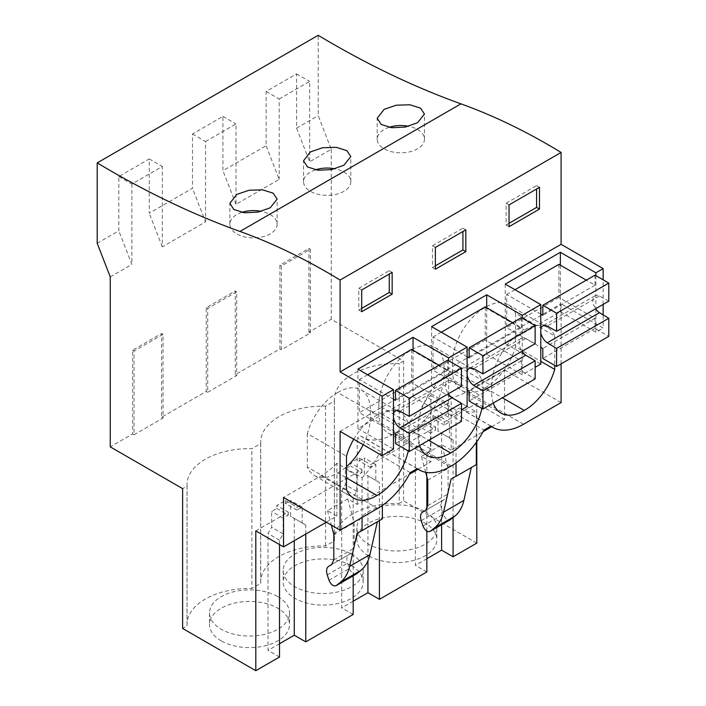 <?xml version="1.0" encoding="UTF-8"?>
<svg xmlns="http://www.w3.org/2000/svg" width="706" height="706" viewBox="0 0 706 706"><rect width="100%" height="100%" fill="white"/><g stroke="black" fill="none" stroke-linecap="round" stroke-linejoin="round"><path stroke-width="0.53" stroke-dasharray="3.53 2.65" d="M523.534 424.253L466.984 391.601A61.519 35.521 -60 0 1 451.178 397.293L451.178 450.119L483.08 431.701M491.738 426.698L504.534 419.311L504.534 369.918L466.984 391.601M490.908 426.08L459.5 407.944A61.519 35.521 -60 0 0 461.362 409.162A61.519 35.521 -60 0 0 476.321 411.81L451.178 397.293M561.093 402.57L504.534 369.918M97.207 243.261L118.811 230.791L118.811 176.518L149.266 158.938L149.266 213.203L170.87 200.733L192.473 188.255L192.473 133.99L222.928 116.402L222.928 170.675L244.532 158.206L266.144 145.727L266.144 91.453L296.591 73.874L296.591 128.148L309.643 161.78L331.255 149.31L318.203 115.669L318.203 35.3M561.093 363.881L561.093 303.774L603.145 328.052L603.145 314.876M603.145 304.427L603.145 279.832M453.084 517.56L453.084 439.953L449.457 437.861L449.457 422.064L444.312 425.03L444.312 422.047L476.797 403.294L504.534 419.311M476.797 403.294L476.797 441.718M476.797 543.108L403.629 500.863L399.199 503.422L399.199 363.608A62.507 36.085 0 0 0 334.353 399.667A62.507 36.085 0 0 0 334.388 401.026L325.528 406.135A62.507 36.085 0 0 0 260.682 442.203A62.507 36.085 0 0 0 260.726 443.553L251.865 448.672A62.507 36.085 0 0 0 187.019 484.731A62.507 36.085 0 0 0 187.064 486.081L182.633 488.64M331.255 149.31L331.255 319.262L403.629 361.048L403.629 500.863M425.674 472.261L421.447 456.394L430.872 461.839L430.872 395.439L427.395 397.452L483.945 430.095M326.322 522.202L336.903 516.095L327.478 510.65L347.776 498.93L357.21 504.375L409.418 474.229M418.076 469.234L430.872 461.839M255.801 530.886L288.277 512.132L276.796 505.496L285.498 500.475L296.979 507.111L361.949 469.605L350.458 462.968L359.16 457.947L370.65 464.574L435.611 427.068L424.13 420.441L432.831 415.419L444.312 422.047M451.178 450.119L441.744 444.674L448.081 468.431L448.081 493.882L445.963 498.568L442.953 500.307C440.765 501.842 440.279 504.711 441.515 508.929L443.262 514.286C445.336 518.884 447.763 520.649 450.543 519.59M421.447 456.394L441.744 444.674M476.321 442.388L476.321 411.81M476.321 464.636L471.326 467.522M340.098 431.366L561.093 303.774M493.238 403.055A45.113 26.051 -60 0 1 491.632 392.439L452.475 369.829A45.113 26.051 120 0 0 461.821 390.489A45.113 26.051 120 0 0 485.11 387.823L502.363 397.787M491.632 385.741A45.113 26.051 -60 0 1 524.258 330.073A45.113 26.051 -60 0 1 547.538 327.407A45.113 26.051 -60 0 1 554.713 335.95L515.557 313.349A45.113 26.051 120 0 0 508.391 304.807A45.113 26.051 120 0 0 485.11 307.472A45.113 26.051 120 0 0 452.475 363.131L491.632 385.741L491.632 392.439M554.713 335.95L554.713 365.39M378.813 405.668L378.813 412.357A45.113 26.051 120 0 0 388.159 433.016A45.113 26.051 120 0 0 411.439 430.351A45.113 26.051 120 0 0 444.065 374.683L444.065 367.985A45.113 26.051 120 0 0 434.728 347.334A45.113 26.051 120 0 0 411.439 350A45.113 26.051 120 0 0 378.813 405.668L417.97 428.268A45.113 26.051 -60 0 1 450.596 372.6A45.113 26.051 -60 0 1 473.876 369.944A45.113 26.051 -60 0 1 483.222 390.594L483.222 397.293A45.113 26.051 -60 0 1 481.924 408.43M419.576 445.583A45.113 26.051 -60 0 1 417.97 434.967L378.813 412.357M417.97 428.268L417.97 434.967M353.715 439.229A45.113 26.051 -60 0 1 376.933 415.137A45.113 26.051 -60 0 1 400.214 412.472A45.113 26.051 -60 0 1 409.559 433.122L409.559 439.82A45.113 26.051 -60 0 1 408.262 450.957M430.872 395.439L456.014 409.957L459.5 407.944M456.014 409.957L456.014 462.933M296.591 128.148L318.203 115.669M118.811 176.518L131.863 184.054L162.318 166.475L162.318 246.844L205.525 221.896L192.473 188.255M192.473 133.99L205.525 141.527L205.525 221.896M205.525 141.527L235.98 123.938L235.98 204.316L279.197 179.368L266.144 145.727M266.144 91.453L279.197 98.99L279.197 179.368M279.197 98.99L309.643 81.411L309.643 161.78M310.366 332.994L310.366 249.271L281.367 266.021L281.367 349.744L310.366 332.994L308.919 332.155L331.255 319.262M308.919 332.155L308.919 248.433L279.92 265.182L279.92 348.905L235.257 374.692L235.257 290.969L206.249 307.71L206.249 391.433L183.922 404.326L161.586 417.22L161.586 333.497L132.587 350.238L132.587 433.961L110.26 446.854M110.26 276.902L131.863 264.423L118.811 230.791M131.863 184.054L131.863 264.423M207.705 392.271L236.704 375.521L236.704 291.807L207.705 308.548L207.705 392.271L206.249 391.433M236.704 375.521L235.257 374.692M281.367 349.744L279.92 348.905M403.629 361.048L399.199 363.608M134.034 434.799L163.042 418.058L163.042 334.335L134.034 351.076L134.034 434.799L132.587 433.961M163.042 418.058L161.586 417.22M279.505 643.748L268.024 650.385L268.024 533.542L271.651 527.258L271.651 511.462L276.796 508.488L276.796 505.496M279.505 657.012L268.024 650.385M187.064 486.081L187.064 625.895L182.633 628.455M187.064 625.895A62.507 36.085 180 0 1 187.019 624.545A62.507 36.085 180 0 1 251.865 588.486L251.865 448.672M260.726 443.553L260.726 583.368L251.865 588.486M260.726 583.368A62.507 36.085 180 0 1 260.682 582.018A62.507 36.085 180 0 1 325.528 545.959L334.388 540.84A62.507 36.085 180 0 1 334.353 539.49A62.507 36.085 180 0 1 399.199 503.422M426.839 558.693L415.357 565.321L415.357 448.478L418.976 442.203L418.976 426.398L424.13 423.423L424.13 420.441M426.839 571.948L415.357 565.321M353.176 601.221L341.686 607.848L341.686 491.005L345.313 484.731L345.313 468.925L350.458 465.96L350.458 462.968M353.176 614.485L341.686 607.848M368.576 555.807A39.986 23.086 180 0 1 356.865 539.49A39.986 23.086 180 0 1 381.549 518.151A39.986 23.086 180 0 1 425.127 523.164A39.986 23.086 180 0 1 436.846 539.49A39.986 23.086 180 0 1 412.154 560.82A39.986 23.086 180 0 1 368.576 555.807M221.243 640.871A39.986 23.086 180 0 1 209.532 624.545A39.986 23.086 180 0 1 234.215 603.215A39.986 23.086 180 0 1 277.802 608.219A39.986 23.086 180 0 1 289.513 624.545A39.986 23.086 180 0 1 264.829 645.875A39.986 23.086 180 0 1 221.243 640.871M351.464 565.691A39.986 23.086 180 0 1 363.175 582.018A39.986 23.086 180 0 1 338.492 603.348A39.986 23.086 180 0 1 294.914 598.344A39.986 23.086 180 0 1 283.194 582.018A39.986 23.086 180 0 1 307.887 560.688A39.986 23.086 180 0 1 351.464 565.691M505.267 284.103L505.267 343.54L560.37 311.725L595.89 332.244L603.145 328.052M505.267 343.54L540.787 364.058M431.595 326.631L431.595 386.076L486.699 354.262L522.228 374.771L535.13 367.323M431.595 386.076L467.125 406.585M357.933 369.159L357.933 428.604L413.036 396.79L448.566 417.299L461.468 409.851M357.933 428.604L393.463 449.113M595.89 275.64L595.89 308.61M595.89 309.096L595.89 332.244M427.783 480.151L448.081 468.431M444.312 425.03L432.831 418.402L432.831 415.419M432.831 418.402L437.976 415.428L437.976 431.234L441.603 433.325L441.603 524.779M435.611 427.068L435.611 430.06L424.13 423.423M379.422 520.578L379.422 482.489L375.795 480.389L375.795 464.592L370.65 467.566L370.65 464.574M426.839 531.141L426.839 509.167M426.839 476.621L426.839 455.105L430.466 448.831L430.466 433.025L435.611 430.06M476.171 464.557L471.37 467.328M485.11 307.472L524.258 330.073M452.475 363.131L452.475 369.829M485.11 387.823A45.113 26.051 120 0 0 515.557 346.778L540.787 361.348M515.557 313.349L515.557 346.778M296.591 73.874L309.643 81.411M281.367 266.021L279.92 265.182M310.366 249.271L308.919 248.433M235.98 204.316L222.928 170.675M325.528 406.135L325.528 545.959M334.388 401.026L334.388 540.84M453.084 439.953L441.603 433.325M426.839 455.105L415.357 448.478M425.127 511.576A39.986 23.086 180 0 1 436.846 527.903A39.986 23.086 180 0 1 412.154 549.233A39.986 23.086 180 0 1 368.576 544.22A39.986 23.086 180 0 1 356.865 527.903A39.986 23.086 180 0 1 381.549 506.564A39.986 23.086 180 0 1 425.127 511.576M449.457 437.861L437.976 431.234M449.457 422.064L437.976 415.428M522.228 318.177L522.228 351.147M522.228 351.623L522.228 374.771M560.37 265.182L560.37 311.725M509.035 204.899L506.131 203.222L506.131 224.993L509.035 226.67M509.035 223.317L506.131 224.993M539.481 187.319L536.586 185.643L536.586 188.987M506.131 203.222L536.586 185.643M389.068 127.336A23.642 13.652 -0 0 0 384.108 129.525A23.642 13.652 -0 0 0 377.189 139.17A23.642 13.652 -0 0 0 391.777 151.781A23.642 13.652 -0 0 0 417.546 148.825A23.642 13.652 -0 0 0 424.474 139.17A23.642 13.652 -0 0 0 408.642 126.286M430.466 433.025L418.976 426.398M430.466 448.831L418.976 442.203M279.505 544.573L279.505 540.169L283.132 533.886L283.132 518.089L288.277 515.115L276.796 508.488M288.277 512.132L288.277 515.115M362.054 517.48L362.054 477.777L336.903 463.26L336.903 516.095M336.903 463.26A61.519 35.521 -60 0 1 321.098 475.826L283.538 497.509M162.318 246.844L149.266 213.203M149.266 158.938L162.318 166.475M134.034 351.076L132.587 350.238M163.042 334.335L161.586 333.497M353.176 575.831L353.176 497.642L356.795 491.358L356.795 475.562L361.949 472.588L350.458 465.96M361.949 469.605L361.949 472.588M305.76 534.08L305.76 525.017L302.133 522.925L302.133 507.12L296.979 510.094L296.979 507.111M305.76 525.017L294.27 518.389L294.27 540.708M296.979 510.094L285.498 503.466L290.643 500.492L290.643 516.289L294.27 518.389M285.498 503.466L285.498 500.475M279.505 540.169L268.024 533.542M277.802 596.632A39.986 23.086 180 0 1 289.513 612.958A39.986 23.086 180 0 1 264.829 634.288A39.986 23.086 180 0 1 221.243 629.284A39.986 23.086 180 0 1 209.532 612.958A39.986 23.086 180 0 1 234.215 591.628A39.986 23.086 180 0 1 277.802 596.632M283.132 518.089L271.651 511.462M283.132 533.886L271.651 527.258M327.478 510.65L331.335 525.096M347.776 498.93L354.112 522.678L354.112 548.13L351.994 552.824L348.985 554.554C346.796 556.099 346.311 558.975 347.546 563.185L349.293 568.533C351.376 573.14 353.803 574.905 356.574 573.837M333.814 534.398L354.112 522.678M410.283 472.632L378.875 454.496A61.519 35.521 -60 0 1 362.054 477.777M378.875 454.496L382.352 452.484L357.21 437.967L360.687 435.955L417.246 468.607M363.193 444.701A45.113 26.051 120 0 0 370.403 417.22L370.403 410.521A45.113 26.051 120 0 0 361.057 389.862A45.113 26.051 120 0 0 337.777 392.527L376.933 415.137M337.777 392.527A45.113 26.051 120 0 0 307.322 433.572L346.478 456.173M346.478 489.611L307.322 467.001A45.113 26.051 120 0 0 314.497 475.544A45.113 26.051 120 0 0 337.777 472.879L346.478 477.909M307.322 433.572L307.322 467.001M337.777 472.879A45.113 26.051 120 0 0 346.478 466.701M413.036 350.238L413.036 396.79M448.566 360.704L448.566 393.674M448.566 394.151L448.566 417.299M361.701 289.963L358.807 288.286L358.807 310.049L361.701 311.725M361.701 308.381L358.807 310.049M392.157 272.375L389.253 270.707L389.253 274.052M358.807 288.286L389.253 270.707M241.734 212.391A23.642 13.652 -0 0 0 236.784 214.58A23.642 13.652 -0 0 0 229.856 224.234A23.642 13.652 -0 0 0 244.452 236.845A23.642 13.652 -0 0 0 270.213 233.88A23.642 13.652 -0 0 0 277.14 224.234A23.642 13.652 -0 0 0 261.308 211.35M302.133 522.925L290.643 516.289M302.133 507.12L290.643 500.492M377.357 521.769L361.904 530.524L377.401 521.584M382.352 505.47L382.352 452.484M357.21 504.375L357.21 437.967M449.872 466.781L393.313 434.128L394.769 433.29A61.519 35.521 -60 0 0 427.395 397.452M393.313 434.128A61.519 35.521 -60 0 1 362.557 437.173A61.519 35.521 -60 0 1 360.687 435.955M411.439 350L450.596 372.6M411.439 430.351L428.701 440.315M486.699 307.71L486.699 354.262M370.65 467.566L359.16 460.93L359.16 457.947M359.16 460.93L364.314 457.965L364.314 473.761L367.932 475.853L367.932 560.829M379.422 482.489L367.932 475.853M375.795 480.389L364.314 473.761M375.795 464.592L364.314 457.965M353.176 497.642L341.686 491.005M351.464 554.104A39.986 23.086 180 0 1 363.175 570.43A39.986 23.086 180 0 1 338.492 591.76A39.986 23.086 180 0 1 294.914 586.757A39.986 23.086 180 0 1 283.194 570.43A39.986 23.086 180 0 1 307.887 549.1A39.986 23.086 180 0 1 351.464 554.104M236.704 291.807L235.257 290.969M207.705 308.548L206.249 307.71M222.928 116.402L235.98 123.938M315.405 169.864A23.642 13.652 -0 0 0 310.446 172.052A23.642 13.652 -0 0 0 303.518 181.698A23.642 13.652 -0 0 0 318.115 194.309A23.642 13.652 -0 0 0 343.884 191.352A23.642 13.652 -0 0 0 350.803 181.698A23.642 13.652 -0 0 0 334.979 168.822M435.373 247.427L432.469 245.75L432.469 267.521L435.373 269.198M435.373 265.844L432.469 267.521M465.819 229.847L462.924 228.17L462.924 231.524M432.469 245.75L462.924 228.17M356.795 475.562L345.313 468.925M356.795 491.358L345.313 484.731M608.793 301.162L599.465 295.99A10.255 5.922 -120 0 0 594.964 295.814A10.255 5.922 -120 0 0 595.652 308.751M558.914 264.344L558.914 297.5L595.017 318.335L595.017 328.387L608.793 336.338M595.017 275.137L595.017 285.189L586.315 280.158M540.787 332.429A10.255 5.922 60 0 1 540.787 329.04M540.787 314.152L506.714 294.481L506.714 327.637L540.787 347.308M599.465 295.99L547.256 326.128M595.017 328.387L542.817 358.524M595.017 318.335L542.817 348.482M558.914 297.5L506.714 327.637M514.983 289.707L506.714 294.481M595.017 285.189L542.817 315.326M535.13 343.698L525.793 338.518A10.255 5.922 -120 0 0 521.302 338.342A10.255 5.922 -120 0 0 521.99 351.279M485.251 306.872L485.251 340.027L521.355 360.872L521.355 370.915L535.13 378.866M521.355 317.665L521.355 327.716L512.653 322.695M467.125 374.957A10.255 5.922 60 0 1 467.125 371.568M467.125 356.689L433.052 337.009L433.052 370.165L467.125 389.836M525.793 338.518L473.594 368.656M521.355 370.915L469.155 401.052M521.355 360.872L469.155 391.009M485.251 340.027L433.052 370.165M441.312 332.235L433.052 337.009M521.355 327.716L469.155 357.854M461.468 386.226L452.131 381.046A10.255 5.922 -120 0 0 447.639 380.869A10.255 5.922 -120 0 0 448.328 393.807M411.589 349.399L411.589 382.555L447.692 403.4L447.692 413.442L461.468 421.403M447.692 360.201L447.692 370.244L438.991 365.223M393.463 417.484A10.255 5.922 60 0 1 393.463 414.095M393.463 399.217L359.38 379.537L359.38 412.692L393.463 432.372M452.131 381.046L399.931 411.183M447.692 413.442L395.484 443.589M447.692 403.4L395.484 433.537M411.589 382.555L359.38 412.692M367.649 374.771L359.38 379.537M447.692 370.244L395.484 400.381M427.783 505.602L448.081 493.882M425.656 510.297L445.963 498.568M422.656 512.027L442.953 500.307M421.208 520.649L441.515 508.929M422.965 526.005L443.262 514.286M321.098 475.826L377.657 508.47M370.403 410.521L409.559 433.122M370.403 417.22L409.559 439.82M333.814 559.849L354.112 548.13M331.688 564.544L351.994 552.824M328.687 566.283L348.985 554.554M327.24 574.905L347.546 563.185M328.996 580.253L349.293 568.533M451.319 465.942L394.769 433.29M444.065 367.985L483.222 390.594M444.065 374.683L483.222 397.293M490.785 426.15L461.362 409.162M508.391 304.807L547.538 327.407M461.821 390.489L500.978 413.089M334.353 539.49L334.353 399.667M436.846 527.903L436.846 539.49M356.865 527.903L356.865 539.49M377.189 139.17L377.189 118.273M424.474 139.17L424.474 114.063M187.019 624.545L187.019 484.731M289.513 612.958L289.513 624.545M209.532 612.958L209.532 624.545M361.057 389.862L400.214 412.472M314.497 475.544L353.644 498.154M229.856 224.234L229.856 203.337M277.14 224.234L277.14 199.118M417.122 468.678L362.557 437.173M434.728 347.334L473.876 369.944M388.159 433.016L427.315 455.617M260.682 582.018L260.682 442.203M363.175 570.43L363.175 582.018M283.194 570.43L283.194 582.018M303.518 181.698L303.518 160.8M350.803 181.698L350.803 156.591M594.964 295.814L542.764 325.951M521.302 338.342L469.102 368.479M447.639 380.869L395.431 411.016"/><path stroke-width="1.06" d="M483.08 431.701L491.738 426.698M561.093 363.881L561.093 402.57L523.534 424.253A61.519 35.521 -60 0 1 492.77 427.298A61.519 35.521 -60 0 1 490.908 426.08L483.945 430.095A61.519 35.521 -60 0 1 451.319 465.942L449.872 466.781A61.519 35.521 -60 0 1 419.108 469.825A61.519 35.521 -60 0 1 417.246 468.607L410.283 472.632A61.519 35.521 -60 0 1 377.657 508.47L340.098 530.153L340.098 431.366L382.149 455.644L393.463 449.113L393.463 389.668L382.149 396.198L340.098 371.921L561.093 244.329L561.093 152.452A662.537 382.52 -120 0 0 460.947 103.853L239.952 231.444A662.537 382.52 -120 0 1 340.098 280.035L561.093 152.452M326.322 522.202L283.538 546.903L255.801 530.886L255.801 670.7L182.633 628.455L182.633 488.64L110.26 446.854L110.26 276.902L97.207 243.261L97.207 162.892L318.203 35.3A984.358 568.321 -120 0 0 460.947 103.853M603.145 279.832L603.145 268.607L561.093 244.329M603.145 314.876L603.145 304.427M476.797 441.718L476.797 543.108L453.084 556.796L441.603 550.168L426.839 558.693M409.418 474.229L418.076 469.234M456.014 462.933L456.014 476.356L476.321 464.636L476.321 442.388M451.063 479.047L455.873 476.276L451.063 479.047L443.589 512.132L463.886 500.404L471.326 467.522M463.886 500.404C462.298 507.305 459.271 512.556 454.823 516.165L450.022 519.89M554.713 365.39L554.713 369.388A45.113 26.051 -60 0 1 524.258 410.424A45.113 26.051 -60 0 1 500.978 413.089A45.113 26.051 -60 0 1 493.238 403.055M481.924 408.43A45.113 26.051 -60 0 1 450.596 452.961A45.113 26.051 -60 0 1 427.315 455.617A45.113 26.051 -60 0 1 419.576 445.583M408.262 450.957A45.113 26.051 -60 0 1 376.933 495.488A45.113 26.051 -60 0 1 353.644 498.154A45.113 26.051 -60 0 1 346.478 489.611L346.478 456.173A45.113 26.051 -60 0 1 353.715 439.229M305.76 534.08L305.76 641.86L353.176 614.485L353.176 575.831M305.76 641.86L294.27 635.223L279.505 643.748M255.801 670.7L279.505 657.012L279.505 544.573M379.422 520.578L379.422 599.332L426.839 571.948L426.839 531.141M379.422 599.332L367.932 592.696L353.176 601.221M453.084 517.56L453.084 556.796M535.13 367.323L540.787 364.058L540.787 304.613L522.228 315.326L522.228 318.177M461.468 409.851L467.125 406.585L467.125 347.14L448.566 357.854L448.566 360.704M540.787 304.613L505.267 284.103L560.37 252.289L595.89 272.798L595.89 275.64M595.89 308.61L595.89 309.096M595.89 272.798L603.145 268.607M522.228 315.326L486.699 294.817L431.595 326.631L467.125 347.14M448.566 357.854L413.036 337.344L357.933 369.159L393.463 389.668M340.098 371.921L340.098 280.035M539.481 209.082L539.481 187.319L509.035 204.899L509.035 226.67L539.481 209.082L536.586 207.414L509.035 223.317M465.819 251.618L435.373 269.198L435.373 247.427L465.819 229.847L465.819 251.618L462.924 249.942L435.373 265.844M361.701 289.963L361.701 311.725L392.157 294.146L392.157 272.375L361.701 289.963M97.207 162.892A984.358 568.321 -120 0 0 239.952 231.444M417.546 122.72L424.465 114.063L420.511 108.133L409.965 104.788L396.295 105.194L384.108 109.377L377.189 118.273L381.169 124.441L391.724 127.715L405.368 127.045L417.546 122.72M343.884 165.248L350.803 156.591L346.849 150.66L336.303 147.325L322.633 147.731L310.446 151.905L303.527 160.8L307.507 166.969L318.053 170.243L331.696 169.572L343.884 165.248M270.213 207.776L258.034 212.109L244.391 212.78L233.836 209.497L229.856 203.337L236.784 194.432L248.971 190.258L262.641 189.852L273.178 193.188L277.14 199.118L270.213 207.776M443.589 512.132C441.991 519.025 438.973 524.276 434.525 527.885L430.236 531.309C427.465 532.377 425.038 530.612 422.965 526.005L421.208 520.649C419.973 516.439 420.458 513.562 422.656 512.027L425.656 510.297L427.783 505.602L427.783 480.151L425.674 472.261M441.603 524.779L441.603 550.168M426.839 509.167L426.839 476.621M450.543 519.59L430.236 531.309L450.287 519.757M502.363 397.787L524.258 410.424M540.787 361.348L554.713 369.388M522.228 351.147L522.228 351.623M560.37 252.289L560.37 265.182M536.586 207.414L536.586 188.987M408.642 126.286A23.642 13.652 -0 0 0 389.068 127.336M283.538 546.903L283.538 497.509L340.098 530.153M382.149 455.644L382.149 396.198M294.27 540.708L294.27 635.223M331.335 525.096L333.814 534.398L333.814 559.849L331.688 564.544L328.687 566.283C326.49 567.818 326.013 570.686 327.24 574.905L328.996 580.253C331.079 584.859 333.497 586.624 336.268 585.565L340.557 582.141C345.005 578.532 348.032 573.281 349.62 566.38L357.095 533.304L362.054 530.612L362.054 517.48M356.053 574.146L336.021 585.733L356.574 573.837L360.863 570.413C365.311 566.812 368.329 561.561 369.926 554.66L377.357 521.769M346.478 477.909L376.933 495.488M346.478 466.701A45.113 26.051 120 0 0 363.193 444.701M413.036 337.344L413.036 350.238M448.566 393.674L448.566 394.151M392.157 294.146L389.253 292.469L361.701 308.381M389.253 292.469L389.253 274.052M261.308 211.35A23.642 13.652 -0 0 0 241.734 212.391M357.095 533.304L361.904 530.524M362.054 530.612L382.352 518.892L382.352 505.47M428.701 440.315L450.596 452.961M486.699 294.817L486.699 307.71M367.932 560.829L367.932 592.696M334.979 168.822A23.642 13.652 -0 0 0 315.405 169.864M462.924 249.942L462.924 231.524M595.652 308.751A10.255 5.922 -120 0 0 599.465 312.67L608.793 318.265L556.593 348.402L556.593 366.476L542.817 358.524L542.817 348.482L540.787 347.308M556.593 366.476L608.793 336.338L608.793 318.265M586.315 280.158L558.914 264.344L514.983 289.707M540.787 329.04A10.255 5.922 60 0 1 542.764 325.951A10.255 5.922 60 0 1 547.256 326.128L556.593 331.308L608.793 301.162L608.793 283.088L595.017 275.137L542.817 305.274L542.817 315.326L540.787 314.152M599.465 312.67L547.256 342.807A10.255 5.922 60 0 1 540.787 332.429M556.593 331.308L556.593 313.235L542.817 305.274M547.256 342.807L556.593 348.402M608.793 283.088L556.593 313.235M521.99 351.279A10.255 5.922 -120 0 0 525.793 355.197L535.13 360.792L482.93 390.939L482.93 409.012L469.155 401.052L469.155 391.009L467.125 389.836M482.93 409.012L535.13 378.866L535.13 360.792M512.653 322.695L485.251 306.872L441.312 332.235M467.125 371.568A10.255 5.922 60 0 1 469.102 368.479A10.255 5.922 60 0 1 473.594 368.656L482.93 373.836L535.13 343.698L535.13 325.625L521.355 317.665L469.155 347.811L469.155 357.854L467.125 356.689M525.793 355.197L473.594 385.335A10.255 5.922 60 0 1 467.125 374.957M482.93 373.836L482.93 355.762L469.155 347.811M473.594 385.335L482.93 390.939M535.13 325.625L482.93 355.762M448.328 393.807A10.255 5.922 -120 0 0 452.131 397.725L461.468 403.329L409.259 433.466L409.259 451.54L395.484 443.589L395.484 433.537L393.463 432.372M409.259 451.54L461.468 421.403L461.468 403.329M438.991 365.223L411.589 349.399L367.649 374.771M393.463 414.095A10.255 5.922 60 0 1 395.431 411.016A10.255 5.922 60 0 1 399.931 411.183L409.259 416.363L461.468 386.226L461.468 368.153L447.692 360.201L395.484 390.339L395.484 400.381L393.463 399.217M452.131 397.725L399.931 427.871A10.255 5.922 60 0 1 393.463 417.484M409.259 416.363L409.259 398.29L395.484 390.339M399.931 427.871L409.259 433.466M461.468 368.153L409.259 398.29M434.525 527.885L454.823 516.165M340.557 582.141L360.863 570.413M349.62 566.38L369.926 554.66M492.77 427.298L490.785 426.15M419.108 469.825L417.122 468.678"/></g></svg>
